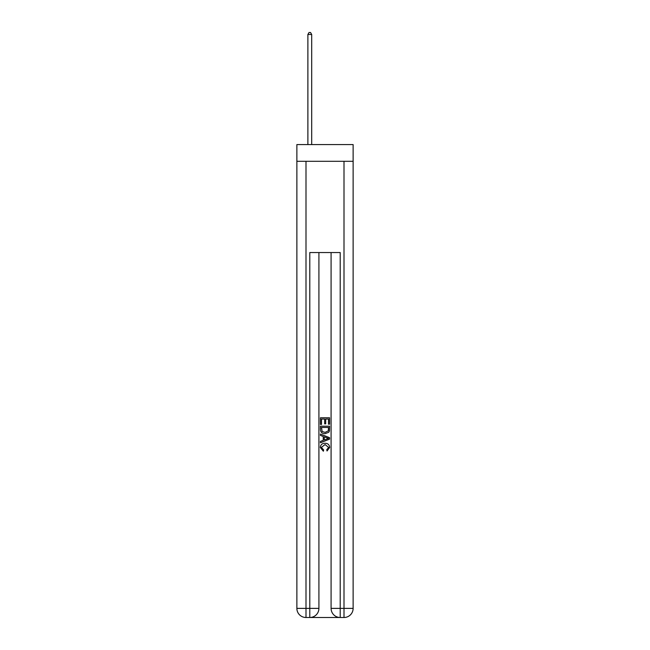 <?xml version="1.0" encoding="UTF-8"?>
<svg xmlns="http://www.w3.org/2000/svg" width="650" height="650" viewBox="0 0 650 650"><rect width="100%" height="100%" fill="white"/><g stroke="black" fill="none" stroke-linecap="round" stroke-linejoin="round"><path stroke-width="0.97" d="M353.129 161.298L353.129 144.576L296.871 144.576L296.871 161.298L353.129 161.298L353.129 608.376L344.004 608.376L344.004 161.298M310.481 617.5L339.519 617.5M340.21 617.5L340.21 608.376L331.086 608.376A9.124 9.124 0 0 0 340.21 617.5L344.004 617.5L344.004 608.376L340.21 608.376L340.21 252.541L309.79 252.541L309.79 608.376L296.871 608.376L296.871 161.298M318.914 252.541L318.914 608.376A9.124 9.124 0 0 1 309.79 617.5L305.996 617.5A9.124 9.124 0 0 1 296.871 608.376M331.086 608.376L331.086 252.541M344.004 617.5A9.124 9.124 0 0 0 353.129 608.376M320.442 424.434L320.442 417.763L329.558 417.763L329.558 424.198L328.51 424.198L328.51 419.055L325.699 419.055L325.699 423.849L324.651 423.849L324.651 419.055L321.49 419.055L321.49 424.434L320.442 424.434M320.442 429.455L320.442 426.189L329.558 426.189L329.428 430.918L328.778 432.25L325.049 433.672C322.132 433.688 320.596 432.282 320.442 429.455M321.49 427.473L322.14 431.511L325.073 432.388L328.323 430.836L328.51 427.473L321.49 427.473M320.442 435.427L320.442 434.062L329.558 437.686L329.558 439.14L320.442 442.764L320.442 441.399L323.245 440.359L323.245 436.467L320.442 435.427M326.828 437.791L324.301 436.857L324.301 439.969L328.51 438.409L326.828 437.791M321.376 447.379L323.659 449.938L323.359 451.222L320.32 447.493C320.564 444.698 322.148 443.284 325.065 443.267C327.868 443.324 329.412 444.73 329.68 447.468L327.023 450.986L326.755 449.702L328.624 447.411L325.073 444.551L321.376 447.379M311.691 144.576L311.691 34.474L307.889 34.474L307.889 144.576M307.889 34.474L309.034 32.5L310.554 32.5L311.691 34.474M305.996 161.298L305.996 617.5M318.914 608.376L309.79 608.376L309.79 617.5"/></g></svg>
